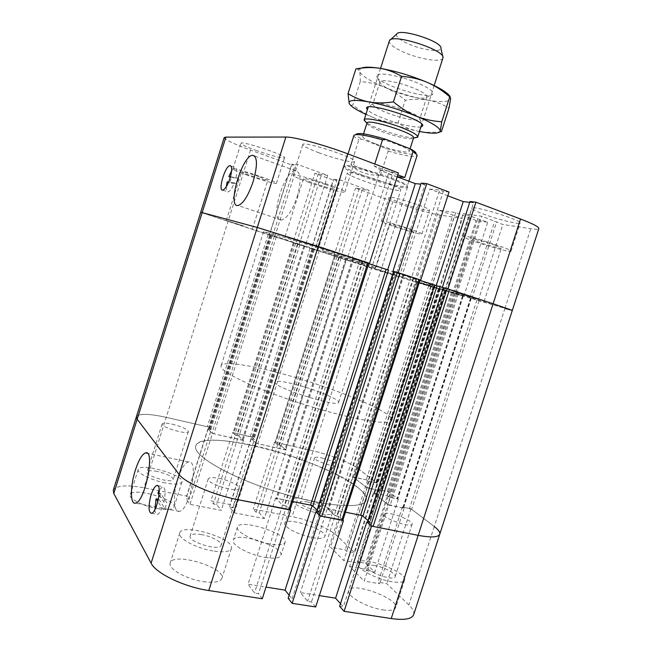 <?xml version="1.0" encoding="UTF-8"?>
<svg xmlns="http://www.w3.org/2000/svg" width="652" height="652" viewBox="0 0 652 652"><rect width="100%" height="100%" fill="white"/><g stroke="black" fill="none" stroke-linecap="round" stroke-linejoin="round"><path stroke-width="0.49" stroke-dasharray="3.26 2.44" d="M265.12 557.419C274.345 558.854 279.61 558.177 280.898 555.406C284.68 546.596 235.307 530.842 233.277 540.215C231.004 544.852 249.3 554.893 265.12 557.419M269.406 543.98C253.628 541.339 235.258 531.478 237.458 527.069C239.349 518.128 288.738 533.89 285.103 542.277C283.848 544.909 278.624 545.471 269.406 543.98M177.874 478.617C172.747 494.151 173.375 512.863 179.324 511.364C189.911 510.679 199.365 458.609 188.501 461.926C184.744 463.067 181.199 468.625 177.874 478.617M159.064 494.86L163.872 502.146L166.806 502.7L160.767 493.646L158.949 499.383L164.948 508.584L166.806 502.7M157.898 493.091L160.767 493.646M154.866 509.644C155.119 513.01 155.967 514.591 157.417 514.387C158.901 513.955 160.433 511.836 162.014 508.038L157.849 501.575M162.014 508.038L164.948 508.584M158.379 499.277L158.949 499.383M163.872 502.146C165.828 492.382 165.388 487.223 162.544 486.661L159.218 490.247M201.468 534.583C194.948 533.532 191.175 533.988 190.139 535.968C187.377 541.739 220.074 551.584 221.109 545.308C222.43 542.195 211.419 536.246 201.468 534.583M219.292 478.438C229.17 480.377 240.343 485.895 239.219 488.364C238.567 493.45 205.853 483.482 208.232 478.918C209.137 477.354 212.821 477.199 219.292 478.438M374.802 565.545C370.23 564.779 367.614 565.097 366.962 566.482C364.533 571.233 394.281 581.943 395.169 576.604C396.506 573.752 384.061 567.053 374.802 565.545M391.469 513.89C400.654 515.659 413.278 521.869 412.137 524.135C411.575 528.454 381.713 517.949 383.816 514.2C384.378 513.1 386.929 512.994 391.469 513.89M307.809 502.048C303.408 501.201 300.914 501.331 300.336 502.423C298.502 505.879 323.799 514.232 324.337 510.337C323.196 507.337 317.687 504.575 307.809 502.048M321.917 457.981C331.77 460.622 337.345 463.205 338.641 465.732C338.339 468.894 312.993 460.581 314.598 457.851C315.103 456.995 317.54 457.036 321.917 457.981M157.213 471.429C151.28 470.32 147.882 470.483 147.018 471.926C144.988 475.952 172.658 483.865 173.253 479.448C172.478 476.531 167.132 473.857 157.213 471.429M172.136 424.142C182.03 426.71 187.442 429.212 188.363 431.64C188.037 435.226 160.384 427.133 162.144 423.955C162.91 422.822 166.244 422.887 172.136 424.142M382.781 609.873C390.303 610.94 394.599 610.215 395.666 607.713C399.48 598.609 350.784 581.013 348.73 590.663C346.13 595.724 366.937 607.656 382.781 609.873M391.885 581.731C376.098 579.269 355.128 567.786 357.573 563.23C359.333 554.461 408.128 571.894 404.59 580.109C403.604 582.375 399.366 582.912 391.885 581.731M157.148 508.609C166.993 510.255 172.609 509.758 173.994 507.117C177.344 499.603 131.957 486.685 130.253 494.729C128.485 498.487 143.138 506.139 157.148 508.609M165.266 482.928C151.297 480.279 136.545 472.879 138.2 469.489C139.675 462.186 185.054 475.251 181.932 482.024C180.637 484.403 175.078 484.697 165.266 482.928M312.471 537.607C319.749 538.854 323.857 538.487 324.802 536.498C327.736 529.937 286.22 516.205 284.834 523.263C283.009 526.792 299.211 535.3 312.471 537.607M320.132 513.727C306.913 511.249 290.605 503.026 292.324 499.848C293.506 493.434 335.055 507.134 332.324 513.051C331.444 514.844 327.377 515.064 320.132 513.727M203.179 581.625C213.97 583.084 220.197 582.024 221.851 578.446C226.35 567.615 172.894 551.551 170.237 562.978C167.67 568.544 186.146 579.18 203.179 581.625M212.935 550.948C195.967 548.242 177.344 538.006 179.74 532.986C182.063 522.619 235.535 538.78 231.37 548.552C229.822 551.779 223.677 552.578 212.935 550.948M393.612 271.362L396.106 272.218L319.032 511.95L317.092 510.117L319.733 512.611L292.072 598.886L288.151 598.275M319.733 512.611L316.497 511.967M315.69 606.955L311.469 601.91L307.622 601.307L300.376 592.57L319.341 595.594M342.903 520.068L338.926 516.441L311.469 601.91M338.926 516.441L335.112 515.683L307.622 601.307M335.112 515.683L327.328 508.536L300.376 592.57M289.129 595.211L292.072 598.886M439.75 534.241C440.279 532.285 438.446 529.709 434.273 526.514L410.947 508.764L402.423 506.963L404.142 508.291L388.706 505.055L364.183 581.103L349.635 566.474L373.319 492.904L388.364 496.131L389.994 497.378L398.348 499.171L388.641 491.779L380.409 489.994L381.982 491.209L367.1 487.989L353.082 476.922L367.606 480.116L369.089 481.266L377.158 483.034L358.657 468.959C350.963 462.969 329.798 454.631 313.099 450.891L274.622 442.105L277.605 444.688L280.686 445.389L286.179 450.124L264.337 518.576L234.288 512.831L229.52 507.085L232.707 507.704L230.075 504.558L210.971 500.834L213.457 503.972L216.684 504.599L221.281 510.337L189.993 504.355L185.828 498.625L189.137 499.261L186.839 496.131L144.027 487.786C126.447 484.632 116.195 485.447 113.285 490.247M234.288 512.831L256.375 443.393L251.264 438.698L229.52 507.085M251.264 438.698L254.427 439.415L232.707 507.704M254.427 439.415L251.607 436.848L230.075 504.558M251.607 436.848L232.65 432.521L210.971 500.834M232.65 432.521L235.331 435.071L213.457 503.972M235.331 435.071L238.534 435.805L216.684 504.599M238.534 435.805L243.481 440.475L221.281 510.337M398.348 499.171L374.81 572.13L365.593 563.263L357.288 561.779L358.779 563.23L343.751 560.549L330.507 547.224L345.152 549.913L346.554 551.282L354.704 552.774L337.157 535.887C329.871 528.691 308.918 519.823 292.072 516.637L253.278 509.073L256.081 512.227L259.186 512.831L264.337 518.576M388.641 491.779L365.593 563.263M380.409 489.994L357.288 561.779M381.982 491.209L358.779 563.23M367.1 487.989L343.751 560.549M349.635 566.474L364.827 569.147L366.367 570.647L374.81 572.13M388.364 496.131L364.827 569.147M389.994 497.378L366.367 570.647M327.328 508.536L345.43 512.195L327.891 508.919L402.985 274.81L420.092 279.847L415.348 278.494L443.303 191.444L449.024 192.038M290.099 509.595L286.554 506.001L282.544 505.202L275.592 498.079L292.675 501.535L276.106 498.478L281.9 504.542L287.206 506.661L290.067 509.701M275.592 498.079L248.086 584.233L266 587.093M243.481 440.475L212.446 433.474L189.993 504.355M286.179 450.124L256.375 443.393M353.082 476.922L330.507 547.224M388.706 505.055L373.319 492.904M274.622 442.105L253.278 509.073M277.605 444.688L256.081 512.227M280.686 445.389L259.186 512.831M212.446 433.474L207.923 428.837L185.828 498.625M207.923 428.837L211.215 429.587L189.137 499.261M211.215 429.587L208.713 427.052L186.839 496.131M208.713 427.052L166.244 417.353C148.819 413.572 138.876 413.36 136.415 416.718C138.876 413.36 148.819 413.572 166.244 417.353L207.312 426.734L209.113 427.459L210.857 429.293L208.33 429.252L212.03 433.042L213.88 433.792L243.09 440.181L238.982 436.221L234.891 434.656L233.017 432.806L234.019 432.83L252.063 437.264L254.044 439.138L251.729 439.122L255.91 442.961L257.752 443.702L285.763 449.839L281.183 445.813L277.116 444.273L275.103 442.521L275.935 442.406L313.099 450.891C329.798 454.631 350.963 462.969 358.657 468.959L376.66 482.749L370.401 481.551L366.294 479.831L353.571 477.215L366.44 487.468L380.638 490.915L381.754 490.288L387.312 491.494L389.317 492.301L397.818 498.87L463.23 296.155L439.741 288.534L479.081 300.817L512.325 310.385M262.275 598.748L258.534 593.67L254.484 593.035L248.086 584.233M286.554 506.001L258.534 593.67M282.544 505.202L254.484 593.035M340.491 603.654L343.376 606.882L339.643 606.295M469.994 201.492L473.539 202.821L445.935 288.502L443.01 287.548L445.275 288.306L369.717 522.073L367.964 520.565L370.483 522.733L343.376 606.882M370.483 522.733L367.459 522.13M413.67 614.689C414.427 612.008 412.83 608.748 408.869 604.909L386.758 583.63L378.144 582.154L379.774 583.752L364.183 581.103M410.947 508.764L386.758 583.63M402.423 506.963L378.144 582.154M404.142 508.291L379.774 583.752M367.606 480.116L345.152 549.913M369.089 481.266L346.554 551.282M377.158 483.034L354.704 552.774M463.23 296.155L431.241 286.041L416.375 281.697L439.016 289.04L418.413 282.992L371.518 268.257L200.71 212.291L269.504 235.079L291.705 164.98L294.957 165.217L291.77 164.068L297.671 164.491L327.72 175.404L314.908 173.375L333.278 180.025L336.823 180.392L333.759 179.284L340.205 179.936L369.048 190.417L355.568 188.094L392.838 201.582C408.983 207.458 430.972 213.758 440.222 215.095L462.349 218.42L438.772 210.172L455.707 212.56L476.099 220.482L487.72 222.226L463.23 213.628L481.844 216.252L502.806 224.492L530.761 228.689C535.773 229.439 538.479 229.382 538.862 228.534M342.862 520.174L339.651 517.101L334.394 515.023L327.891 508.919M319.032 511.95L316.407 512.236M395.903 272.161L393.563 271.501L396.742 272.406L424.917 184.516L420.874 184.141M447.81 195.82L429.807 189.064L402.365 274.622L419.921 280.368L402.985 274.81M455.707 212.56L431.999 286.261L452.7 293.066L463.808 296.334L439.171 288.355L456.913 293.547L504.925 308.412L434.273 526.514L411.697 509.326L403.808 507.256L402.977 507.28L403.588 507.981L402.749 507.998L387.989 504.485L373.849 493.214L387.011 495.838L391.355 497.672L397.818 498.87M397.182 176.822L380.173 170.441L352.161 258.208L368.747 263.628L352.756 258.379L368.73 263.049L289.953 509.44M445.031 288.241L445.935 288.502M423.93 283.506C385.422 272.365 262.585 232.748 263.563 231.688C262.813 230.784 301.737 242.544 349.635 257.833C397.524 273.115 436.074 286.073 434.941 286.375L423.93 283.506M369.717 522.073L367.386 522.366M358.241 487.859C325.397 459.823 201.207 426.628 195.787 445.829C191.941 454.762 227.524 476.188 275.12 491.323C322.675 506.555 364.093 509.701 366.131 500.198C367.011 496.914 364.378 492.798 358.241 487.859M396.652 34.1C395.715 36.569 399.529 39.78 408.079 43.725C421.803 50 441.265 52.788 440.915 48.224M442.92 58.167C441.966 62.877 419.366 59.226 403.417 52.03C393.694 47.629 388.967 43.969 389.252 41.043M414.183 137.955C405.145 137.319 393.4 134.271 378.942 128.811C373.311 126.57 369.154 124.54 366.457 122.723M366.978 123.081L366.946 123.261C367.378 124.972 371.673 127.474 379.831 130.75C393.515 136.252 412.333 140.424 413.474 138.11L413.555 137.947M397.215 176.733C389.961 174.972 382.276 171.386 374.158 165.958L374.778 164.019M397.81 174.858L374.158 165.958M350.988 164.491C353.686 167.906 357.663 170.596 362.919 172.568C368.209 174.508 374.036 175.47 380.401 175.461L350.988 164.491L358.869 139.732L362.267 139.267L385.878 148.411C403.531 153.709 413.564 155.372 415.984 153.407L417.076 155.526M380.401 175.461L388.193 151.06L385.878 148.411M353.897 135.42C353.686 136.358 355.34 137.792 358.869 139.732M362.121 175.07C381.11 182.185 406.799 188.615 407.247 186.227L407.264 186.195C410.597 182.666 343.482 161.248 344.158 166.048L344.142 166.089C344.549 167.735 350.54 170.726 362.121 175.07M388.193 151.06C405.128 155.95 414.753 157.458 417.068 155.575M353.922 135.363L356.041 134.279C355.723 135.314 357.801 136.985 362.267 139.267M375.642 143.888C389.725 149.438 408.983 153.799 409.26 151.386C411.958 147.719 362.618 131.973 362.699 136.521C362.757 138.045 367.076 140.506 375.642 143.888M361.607 175.95C380.915 183.171 407.019 189.724 407.492 187.328L407.508 187.287C410.89 183.742 342.618 161.957 343.327 166.806L343.311 166.847C343.743 168.509 349.839 171.549 361.607 175.95M295.185 384.354C315.201 389.407 340.14 399.635 338.649 402.382C338.991 408.291 271.15 386.644 274.851 382.023C276.138 380.483 282.911 381.265 295.185 384.354M277.32 372.496C329.211 385.788 394.835 412.349 391.836 420.32C390.98 426.172 350.629 419.375 302.944 404.126C255.242 388.934 218.412 371.102 221.109 365.829C222.479 361.167 246.782 364.46 277.32 372.496M254.019 445.732C306.432 457.036 370.841 486.905 366.131 500.198C364.093 509.701 322.675 506.555 275.12 491.323C227.524 476.188 191.941 454.762 195.787 445.829C198.126 438.12 223.22 438.739 254.019 445.732M360.637 262.406L375.894 267.646L338.372 256.049L322.544 250.621L360.637 262.406M362.471 180.465C378.722 186.505 400.63 192.055 400.719 190.05C403.425 187.238 346.685 169.129 347.255 172.984C347.483 174.288 352.561 176.782 362.471 180.465M297.157 196.774C301.517 180.8 300.971 172.12 295.519 170.742C283.767 170.335 268.95 221.656 281.338 219.993C286.953 218.518 292.226 210.775 297.157 196.774M226.317 186.692C226.081 190.164 226.643 191.9 228.013 191.9C229.952 191.395 232.047 188.412 234.28 182.935L228.632 182.112M234.28 182.935L236.904 183.84L238.632 178.363L231.403 177.425L229.716 182.772L236.904 183.84M227.14 181.892L229.716 182.772M230.466 176.741L238.632 178.363M230.376 177.067L231.403 177.425M236.016 177.45C237.393 171.101 237.1 167.784 235.144 167.499L231.574 170.905M259.007 176.659C249.145 173.318 243.351 171.72 241.639 171.859C240.767 172.78 268.013 181.704 267.785 180.425L259.007 176.659M243.473 225.853L226.293 220.523L243.473 225.853M407.361 228.73C397.516 225.421 391.559 223.775 389.48 223.799C388.657 224.581 413.971 232.593 413.767 231.476L407.361 228.73M392.708 274.443L375.03 268.958L392.708 274.443M494.876 245.225C485.936 241.982 472.219 238.33 472.472 239.243C471.42 240.36 501.502 249.659 501.364 248.176L494.876 245.225M477.451 299.162L455.349 292.349L477.451 299.162M325.136 184.377C315.495 180.889 303.319 177.662 303.465 178.607C302.357 179.976 334.704 190.441 334.549 188.672C334.411 188.045 331.273 186.611 325.136 184.377M306.432 243.229L285.063 236.643L306.432 243.229M399.815 202.536C412.186 207.083 429.562 211.582 429.538 210.18C431.412 208.298 388.535 194.785 389.016 197.409C389.162 198.232 392.757 199.944 399.815 202.536M392.333 225.894C385.259 223.4 381.616 221.843 381.404 221.224C380.711 219.268 423.547 232.813 421.885 234.027C422.031 235.054 404.753 230.278 392.333 225.894M318.689 152.698C334.37 158.615 354.46 163.554 354.631 161.435C357.418 158.281 302.438 140.367 302.797 144.557C303.058 146.064 308.355 148.778 318.689 152.698M309.227 182.519C298.844 178.77 293.465 176.333 293.09 175.209C292.381 172.12 347.345 189.919 344.908 191.981C344.916 193.522 324.973 188.192 309.227 182.519M482.887 213.88C497.419 219.39 520.125 224.989 520.166 222.976C522.529 220.294 471.38 204.728 471.918 208.265C471.958 209.268 475.618 211.134 482.887 213.88M474.045 241.297C466.742 238.673 463.026 236.994 462.896 236.252C462.072 233.62 513.116 249.374 511.054 251.142C511.184 252.609 488.641 246.57 474.045 241.297M255.747 150.278C268.86 155.078 284.508 159.137 284.557 157.694C286.709 155.575 240.588 140.286 240.987 143.269C241.346 144.442 246.269 146.781 255.747 150.278M247.833 175.355C238.322 171.989 233.334 169.862 232.886 168.974C232.242 166.757 278.388 181.884 276.472 183.253C276.546 184.296 260.987 179.993 247.833 175.355M327.72 175.404L305.185 246.317L296.122 243.612L318.323 173.685M299.26 244.63L321.428 174.817M296.122 243.612L292.903 242.691L314.908 173.375M292.903 242.691L311.428 248.714L333.278 180.025M311.428 248.714L314.786 249.675L336.823 180.392M314.786 249.675L311.697 248.673L333.759 179.284M311.697 248.673L317.777 250.417L340.205 179.936M429.807 189.064L439.652 190.066L443.303 191.444M402.365 274.622L411.656 277.287L439.652 190.066M411.656 277.287L415.348 278.494M421.2 183.114L424.917 184.516M393.604 271.379L396.742 272.406M463.808 296.334L487.72 222.226M452.7 293.066L476.099 220.482M455.675 293.677L479.676 219.259M453.808 293.131L477.72 218.966M439.171 288.355L463.23 213.628M446.49 290.988L470.051 217.841M444.688 290.458L468.169 217.564M317.777 250.417L346.88 259.887L369.048 190.417M269.504 235.079L305.185 246.317M274.875 236.456L297.671 164.491M456.913 293.547L481.844 216.252M346.88 259.887L418.413 282.992L439.562 289.211L415.846 281.534L431.999 286.261M415.846 281.534L438.772 210.172M473.539 202.821L469.717 202.373M380.173 170.441L389.285 171.101L393.123 172.544L398.429 172.943M352.161 258.208L360.686 260.604L389.285 171.101M360.686 260.604L364.574 261.876L393.123 172.544M364.574 261.876L368.91 263.098M224.207 137.605C224.956 139.74 233.734 143.896 250.539 150.074L291.705 164.98M272.552 235.942L294.957 165.217M269.341 234.899L291.77 164.068M340.442 258.021L362.251 189.61M337.426 257.043L359.268 188.526M333.922 256.032L355.568 188.094M439.562 289.211L462.349 218.42M431.697 286.644L454.566 215.567M429.994 286.147L452.781 215.307M471.918 298.445L496.685 221.753M469.937 297.866L494.607 221.452M478.226 300.572L502.806 224.492M402.488 84.116C389.277 80.449 381.754 79.731 379.92 81.965L379.871 82.315C381.616 85.991 389.7 90.131 404.142 94.744C416.457 98.24 423.963 99.071 426.652 97.246L426.824 96.936C426.106 93.415 417.997 89.145 402.488 84.116M403.865 78.134C421.07 83.146 435.707 91.345 432.814 94.075C429.179 100.367 376.008 83.399 376.693 76.162C377.932 72.861 386.986 73.521 403.865 78.134M397.231 116.374C410.279 120.107 417.777 121.019 419.725 119.12L419.758 118.941C421.575 114.043 374.289 98.949 372.928 103.994L372.854 104.157C373.889 107.409 382.015 111.484 397.231 116.374M450.108 96.561L450.679 98.485C449.693 101.981 442.146 102.535 428.054 100.163C413.637 97.498 399.048 93.146 384.272 87.099C369.79 80.954 361.51 75.705 359.431 71.345L360.181 68.745L361.281 68.118M420.899 126.993C416.017 127.515 407.63 126.023 395.748 122.527C381.502 118.069 372.031 113.855 367.337 109.895M397.981 123.089C389.521 122.576 381.664 120.889 374.419 118.02C389.252 123.856 403.816 128.257 418.111 131.215C411.167 129.797 404.46 127.091 397.981 123.089L405.275 100.253C413.433 98.99 421.029 98.965 428.054 100.163C435.047 101.402 442.032 104.035 449 108.061M365.911 114.385L374.419 118.02C367.198 115.119 360.002 110.75 352.838 104.931C351.216 105.714 350.01 105.241 349.211 103.505M441.445 131.623C432.838 132.723 425.063 132.592 418.111 131.215L419.464 131.476M356.391 68.827L357.997 69.169L359.431 71.345C360.108 73.448 360.393 76.854 360.271 81.565C369.065 82.266 377.068 84.108 384.272 87.099C391.469 90.131 398.47 94.516 405.275 100.253M360.271 81.565L352.838 104.931M392.838 201.582L292.072 516.637M250.539 150.074L144.027 487.786M434.273 526.514L408.869 604.909M440.222 215.095L337.157 535.887M317.214 250.254L255.91 442.961M312.243 248.828L251.729 439.122M313.017 249.105L252.626 439.008M313.457 249.243L253.074 439.114M314.231 249.52L253.97 439M311.974 248.868L252.063 437.264M310.116 248.29L250.262 436.538M294.239 243.123L234.019 432.83M293.424 242.837L233.082 432.928M295.6 243.457L234.891 434.656M297.467 244.044L236.709 435.389M297.915 244.19L237.165 435.495M299.79 244.777L238.982 436.221M304.639 246.163L243.025 440.043M303.824 245.869L242.088 440.165M319.121 250.849L257.752 443.702M453.474 293.294L389.317 492.301M451.404 292.642L387.312 491.494M445.992 290.882L381.754 490.288M445.455 290.686L381.086 490.516M445.715 290.759L381.306 490.687M445.177 290.556L380.638 490.915M433.327 286.693L368.462 488.283M431.241 286.041L366.44 487.468M276.269 236.904L213.88 433.792M345.576 259.455L284.842 449.823M268.135 234.638L207.312 426.734M269.993 235.217L209.113 427.459M272.055 235.804L210.8 429.171M271.175 235.494L209.805 429.269M270.719 235.348L209.333 429.163M269.838 235.038L208.33 429.252M274.362 236.309L212.03 433.042M346.285 259.716L285.674 449.684M341.012 258.192L281.183 445.813M339.146 257.605L279.366 445.096M338.722 257.467L278.926 444.99M336.856 256.88L277.116 444.273M334.484 256.195L275.103 442.521M335.201 256.448L275.935 442.406M438.82 288.991L376.506 482.545M438.291 288.795L375.854 482.749M432.977 287.059L370.401 481.551M430.964 286.432L368.445 480.768M430.719 286.358L368.233 480.606M428.714 285.731L366.294 479.831M417.141 281.957L354.411 477.215M416.563 281.745L353.702 477.411M410.793 277.035L334.394 515.023M403.197 274.859L328.029 509.171M413.238 277.801L336.75 516.009M413.767 277.972L337.288 516.115M416.212 278.738L339.651 517.101M419.864 279.781L342.707 519.888M394.59 271.705L317.516 512.17M395.128 271.876L318.07 512.285M403.922 275.136L328.942 508.862M462.496 295.902L397.003 498.878M463.001 296.098L397.647 498.633M456.995 294.109L391.355 497.672M454.876 293.449L389.293 496.84M454.607 293.367L389.065 496.669M452.488 292.699L387.011 495.838M440.516 288.795L374.696 493.197M439.953 288.583L374.003 493.442M353.8 258.746L277.279 498.421M365.373 262.104L287.206 506.661M362.911 261.33L284.842 505.659M362.357 261.15L284.264 505.544M359.904 260.384L281.9 504.542M352.919 258.42L276.212 498.715M444.403 288.005L368.902 522.415M443.89 287.834L368.372 522.309M479.081 300.817L411.697 509.326M476.889 300.132L409.57 508.47M471.29 298.306L403.808 507.256M470.785 298.111L403.156 507.533M471.07 298.192L403.409 507.721M470.565 298.005L402.749 507.998M458.291 293.995L390.124 505.349M456.082 293.302L387.989 504.485M504.925 308.412L530.761 228.689M237.458 527.069L233.277 540.215M285.103 542.277L280.898 555.406M188.501 461.926L147.205 453.23M179.324 511.364L135.486 503.148M151.549 513.311L157.417 514.387M157.76 485.716L162.544 486.661M208.232 478.918L190.139 535.968M239.219 488.364L221.109 545.308M383.816 514.2L366.962 566.482M412.137 524.135L395.169 576.604M314.598 457.851L300.336 502.423M338.641 465.732L324.337 510.337M162.144 423.955L147.018 471.926M188.363 431.64L173.253 479.448M357.573 563.23L348.73 590.663M404.59 580.109L395.666 607.713M138.2 469.489L130.253 494.729M181.932 482.024L173.994 507.117M292.324 499.848L284.834 523.263M332.324 513.051L324.802 536.498M179.74 532.986L170.237 562.978M231.37 548.552L221.851 578.446M312.129 248.803L251.656 438.983M314.345 249.545L254.044 439.138M293.327 242.813L233.017 432.806M304.737 246.187L243.09 440.181M445.243 290.629L380.931 490.296M445.927 290.816L381.461 490.907M210.857 429.293L272.145 235.82M208.273 429.13L269.749 235.013M285.763 449.839L346.416 259.749M275.022 442.382L334.37 256.163M376.66 482.749L439.016 289.04M353.571 477.215L416.375 281.697M319.17 512.219L396.106 272.218M373.849 493.214L439.741 288.534M352.756 258.379L276.106 498.478M445.275 288.306L369.888 522.358M470.54 298.045L402.977 507.28M471.314 298.257L403.588 507.981M263.563 231.688L221.109 365.829M434.941 286.375L391.836 420.32M390.263 39.894L389.448 40.636M442.757 56.642L442.993 57.726M380.54 68.403L368.25 107.034M434.167 85.518L421.811 124.133M348.013 153.921L344.158 166.048M408.861 181.207L407.264 186.195M363.539 133.864L362.699 136.521M410.084 148.786L409.26 151.386M344.142 166.089L343.311 166.847M407.247 186.227L407.492 187.328M343.327 166.806L274.851 382.023M407.508 187.287L338.649 402.382M375.894 267.646L400.719 190.05M322.544 250.621L347.255 172.984M295.519 170.742L254.647 156.032M281.338 219.993L238.045 205.519M222.788 190.131L228.013 191.9M230.816 165.975L235.144 167.499M252.454 228.917L267.785 180.425M226.293 220.523L241.639 171.859M399.268 276.676L413.767 231.476M375.03 268.958L389.48 223.799M484.126 301.468L501.364 248.176M455.349 292.349L472.472 239.243M316.13 246.578L334.549 188.672M285.063 236.643L303.465 178.607M421.885 234.027L429.538 210.18M381.404 221.224L389.016 197.409M344.908 191.981L354.631 161.435M293.09 175.209L302.797 144.557M511.054 251.142L520.166 222.976M462.896 236.252L471.918 208.265M276.472 183.253L284.557 157.694M232.886 168.974L240.987 143.269M426.652 97.246L432.814 94.075M379.871 82.315L376.693 76.162M379.92 81.965L372.854 104.157M426.824 96.936L419.725 119.12M372.928 103.994L366.522 107.873M419.758 118.941L422.732 125.812M360.181 68.745L357.997 69.169"/><path stroke-width="0.98" d="M135.388 470.035C138.746 459.856 142.136 454.134 145.567 452.887C155.461 449.252 145.037 502.211 135.486 503.148C130.082 504.803 130.213 485.87 135.388 470.035M159.218 490.247L157.898 493.091L159.064 494.86M157.849 501.575L156.081 498.837L158.379 499.277M368.73 263.049L369.537 263.278L398.429 172.943L347.744 153.823C324.525 144.972 294.036 136.773 285.878 137.05L225.91 137.116L224.207 137.605L200.71 212.291L202.161 212.609L200.71 212.291L136.415 416.718L137.165 419.203L136.415 416.718L113.285 490.247L113.79 493.507L151.101 563.189C155.861 573.361 184.206 587.012 208.803 590.533L262.275 598.748L290.613 510.117L290.099 509.595M225.91 137.116L202.161 212.609L257.279 227.458L202.161 212.609L137.165 419.203L179.153 474.485C184.614 482.504 213.408 495.031 237.711 499.652L290.613 510.117M150.319 497.737C152.218 490.622 154.361 486.555 156.749 485.52C162.495 483.482 157.099 512.692 151.549 513.311C148.721 512.668 148.314 507.476 150.319 497.737M156.081 498.837L154.866 509.644M316.497 511.967L315.853 511.836L288.151 598.275L292.161 603.344L315.69 606.955L343.449 520.565L342.903 520.068M315.853 511.836L320.173 515.96L292.161 603.344M320.173 515.96L343.449 520.565M266 587.093L285.071 590.133L289.129 595.211M312.186 505.471L317.092 510.117L312.862 506.115L310.548 505.145L292.675 501.535L312.186 505.471M285.071 590.133L312.129 505.659M319.341 595.594L335.593 598.186L340.491 603.654M362.121 515.748L335.593 598.186M345.43 512.195L362.178 515.577L367.964 520.565L362.919 516.213L360.621 515.259L345.43 512.195M367.459 522.13L366.791 521.999L339.643 606.295L344.109 611.323L391.241 618.561C404.387 620.362 411.868 619.074 413.67 614.689L439.75 534.241C440.279 532.285 438.446 529.709 434.273 526.514M366.791 521.999L371.558 526.123L344.109 611.323M371.558 526.123L418.168 535.349C431.151 537.753 438.348 537.387 439.75 534.241C438.348 537.387 431.151 537.753 418.168 535.349L391.241 618.561M420.092 279.847L393.612 271.362L316.407 512.236L319.464 515.292L321.852 516.294L342.862 520.174L420.092 279.847L420.744 280.042L449.024 192.038L426.734 183.628L421.2 183.114L392.977 271.175L393.604 271.379M387.671 269.822L368.747 263.628L387.671 269.822L415.283 183.611L397.182 176.822M434.656 285.185L419.921 280.368L442.977 287.646L434.656 285.185L360.621 515.259M369.537 263.278L257.279 227.458L179.153 474.485C184.614 482.504 213.408 495.031 237.711 499.652L290.067 509.701L368.918 263.09L318.257 246.489L257.279 227.458L285.878 137.05M443.262 287.589L367.386 522.366L370.776 525.447L373.156 526.441L418.168 535.349L493.116 303.734L443.262 287.589L367.557 522.659M504.925 308.412L512.325 310.385L493.116 303.734L447.973 288.95L475.927 202.185L469.994 201.492L442.358 287.328L443.01 287.548M113.79 493.507L137.165 419.203L179.153 474.485L151.101 563.189M442.757 56.642L440.915 48.224C442.488 41.492 399.26 27.702 396.652 34.1L390.263 39.894M380.54 68.403L389.448 40.636C392.333 33.073 445.031 49.886 442.993 57.726L434.167 85.518M366.457 122.723L364.142 119.919C364.215 116.806 386.905 121.574 403.466 128.346C413.083 132.299 417.826 135.192 417.696 137.01L414.183 137.955M410.084 148.786L413.555 137.947C416.392 133.847 367.035 118.093 366.978 123.081L363.539 133.864M374.778 164.019L382.488 139.854L386.033 139.365L410.613 148.99L413.018 151.786L404.794 177.483L397.215 176.733M404.794 177.483L397.81 174.858M382.488 139.854C365.527 135.013 356.008 133.521 353.922 135.363L348.013 153.921M408.861 181.207L417.076 155.526C417.239 154.703 415.886 153.456 413.018 151.786M386.033 139.365C368.453 134.133 358.453 132.438 356.041 134.279M415.984 153.407C416.139 152.462 414.346 150.995 410.613 148.99M253.188 181.484C248.225 195.812 243.18 203.823 238.045 205.519C226.774 207.67 241.982 155.38 252.617 155.298C257.507 156.472 257.695 165.192 253.188 181.484M228.632 182.112L227.14 181.892L226.317 186.692M231.574 170.905L228.836 176.537L230.466 176.741M228.836 176.537L230.376 177.067M230.751 175.624C228.371 184.003 225.714 188.835 222.788 190.131C217.621 191.183 225.111 165.632 229.952 165.673C231.876 165.95 232.145 169.267 230.751 175.624M420.744 280.042L398.193 272.658L426.734 183.628M398.193 272.658L392.977 271.175M420.874 184.141L415.283 183.611M436.172 285.666L463.222 201.598L447.81 195.82M520.532 219.015L493.116 303.734L512.325 310.385L538.862 228.534C538.992 226.929 532.88 223.758 520.532 219.015L475.927 202.185M447.973 288.95L442.358 287.328M469.717 202.373L463.222 201.598M361.281 68.118C364.492 66.83 370.638 66.887 379.7 68.273C395.202 70.905 411.078 75.616 427.321 82.396C440.002 87.939 447.598 92.665 450.108 96.561M367.337 109.895L366.522 107.873C367.875 101.924 425.08 120.18 422.732 125.812L420.899 126.993M349.211 103.505L348.038 93.627C354.753 97.784 361.738 100.555 368.983 101.932C355.69 99.617 349.04 99.919 349.024 102.845L349.211 103.505C350.703 106.317 356.269 109.944 365.911 114.385M368.983 101.932C376.245 103.26 384.387 103.236 393.425 101.859C401.086 108.24 408.78 113.024 416.514 116.211C400.198 109.683 384.354 104.923 368.983 101.932M416.514 116.211C424.265 119.349 432.675 121.199 441.746 121.761L440.279 130.938C439.856 127.605 431.934 122.698 416.514 116.211M419.464 131.476C430.899 133.619 437.712 133.741 439.904 131.851L440.279 130.938L440.32 131.761L441.445 131.623L449 108.061L450.679 98.485L449.741 96.822C442.496 90.538 435.023 85.738 427.321 82.396C419.619 79.104 411.037 77.066 401.583 76.284C394.305 72.111 387.011 69.438 379.7 68.273C372.357 67.148 364.427 67.36 355.886 68.908L356.391 68.827M401.583 76.284L393.425 101.859M355.886 68.908L348.038 93.627M449.741 96.822L441.746 121.761M347.744 153.823L208.803 590.533M419.146 279.521L341.803 520.239M399.815 273.188L321.852 516.294M397.337 272.414L319.464 515.292M393.816 271.411L316.546 512.505M388.478 270.05L312.862 506.115M386.082 269.3L310.548 505.145M367.867 262.732L288.885 509.774M437.036 285.935L362.919 516.213M447.052 288.689L370.776 525.447M449.521 289.455L373.156 526.441M147.205 453.23L145.567 452.887M156.749 485.52L157.76 485.716M512.325 310.385L439.75 534.241M368.25 107.034L364.142 119.919M421.811 124.133L417.696 137.01M413.507 138.102L417.59 137.213M366.929 123.236L364.118 120.147M254.647 156.032L252.617 155.298M229.952 165.673L230.816 165.975M439.904 131.851L440.32 131.761"/></g></svg>

